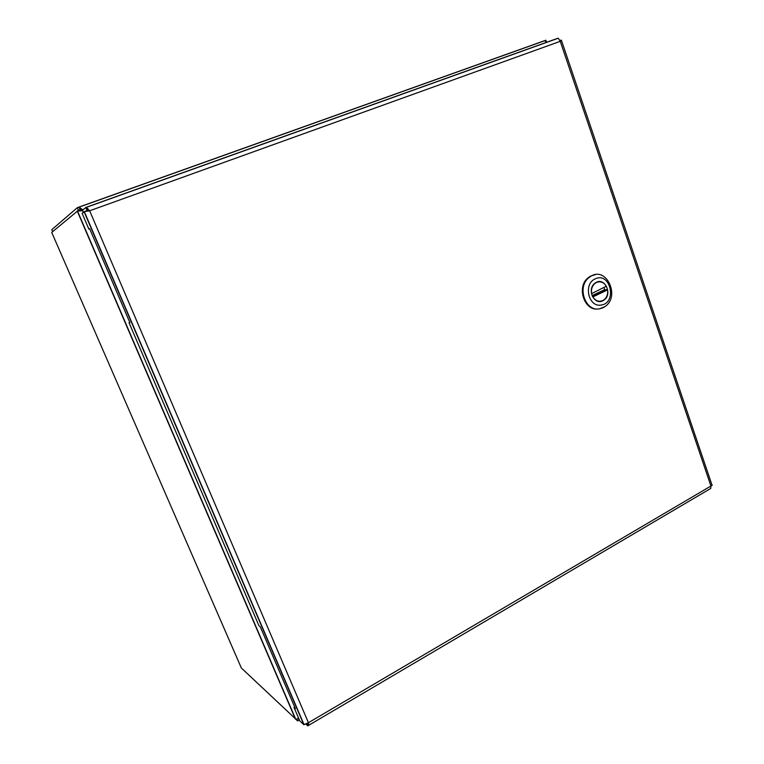 <?xml version="1.0" encoding="UTF-8"?>
<svg xmlns="http://www.w3.org/2000/svg" width="764" height="764" viewBox="0 0 764 764"><rect width="100%" height="100%" fill="white"/><g stroke="black" fill="none" stroke-linecap="round" stroke-linejoin="round"><path stroke-width="1.15" d="M88.213 211.036L86.714 210.654L82.063 213.213L88.863 229.085L89.579 228.598L129.899 322.656L129.049 322.771L258.986 625.792L260.276 626.786L295.41 708.753L294.016 707.474L299.746 720.834L303.824 724.664L84.04 211.618L89.646 210.788L86.065 207.369L82.436 210.205L83.295 212.211M294.016 707.474L294.694 707.082M129.049 322.771L129.813 322.465M88.863 229.085L89.655 228.799M304.024 724.549L308.436 722.715L710.931 486.019L710.749 488.444L308.513 725.418M305.982 724.272L307.863 725.8C308.685 725.781 308.876 724.749 308.436 722.715L89.646 210.788L560.26 41.332L561.339 40.1L560.031 40.425M306.736 723.89L307.5 725.695M712.258 485.15L710.931 486.019L560.26 41.332L558.274 38.21L86.284 207.378M88.968 210.902L87.268 210.043L85.129 211.561M86.943 210.11L85.797 207.445M80.163 209.651L82.531 210.434M82.827 209.89L78.998 207.073L80.115 209.67L78.415 210.281L77.307 207.684L78.998 207.073M79.103 207.034L544.703 40.635L546.632 42.383M81.7 210.702L79.972 210.176L77.727 210.969M298.552 718.036L296.489 719.22L295.429 719.058L77.279 211.131L82.655 210.711M295.611 718.953L241.338 667.984L240.736 666.6M52.277 233.698L51.732 232.428L77.317 211.208M295.859 719.258L297.607 720.91L299.03 720.08L298.256 718.275M544.961 40.54L545.888 40.215L546.289 41.38M77.202 210.959L79.886 210.195M297.607 720.91L296.833 719.115M77.307 207.684L51.818 229.649L52.678 231.635M77.918 210.702L78.415 210.281M595.395 274.62L590.381 276.167L587.678 278.144C576.438 287.56 584.479 311.091 598.097 308.971C584.479 311.091 576.438 287.56 587.678 278.144L590.381 276.167L595.395 274.62M603.035 307.739L599.377 308.857C585.558 311.702 576.887 287.703 588.375 278.067L591.078 276.091C606.855 266.435 620.397 296.957 604.821 306.689L599.377 308.857C585.558 311.702 576.887 287.703 588.375 278.067L591.078 276.091C606.855 266.435 620.397 296.957 604.821 306.689L603.035 307.739M601.096 305.046C588.471 307.577 583.085 283.797 595.223 278.889C610.436 271.354 617.513 303.165 601.096 305.046C588.471 307.577 583.085 283.797 595.223 278.889C610.436 271.354 617.513 303.165 601.096 305.046M602.806 300.787L604.057 300.032C612.795 294.188 604.849 276.998 595.92 282.537L594.573 283.492C586.742 289.699 594.306 305.466 602.806 300.787L604.057 300.032C612.795 294.188 604.849 276.998 595.92 282.537L594.573 283.492C586.742 289.699 594.306 305.466 602.806 300.787M606.339 286.223L591.479 293.691L606.339 286.223C603.751 282.222 600.456 280.971 596.455 282.46L594.669 283.645C592.1 286.099 591.059 289.289 591.556 293.233M607.6 289.89L592.845 296.919C595.958 301.436 599.673 302.42 603.98 299.87C606.902 297.463 608.106 294.13 607.6 289.89L604.668 289.661L604.085 287.722M604.668 289.661L592.062 295.649M85.988 207.378L557.816 38.276M87.87 208.486L86.456 208.992M52.258 233.641L240.889 666.943M607.227 289.422L592.425 296.47L607.246 289.422M84.317 211.638L304.101 724.74M88.156 211.045L85.501 211.084M307.844 723.183L307.453 725.58M711.991 485.035L561.464 40.463M86.523 207.455L89.006 210.893M82.302 209.365L82.655 210.033M79.752 207.273L80.201 209.651M79.303 207.063L545.248 40.521M295.735 719.23L77.489 211.036M81.462 210.702L79.475 210.644L80.048 210.176M299.163 719.459L298.342 718.198M588.375 278.067L587.678 278.144L588.375 278.067"/></g></svg>
